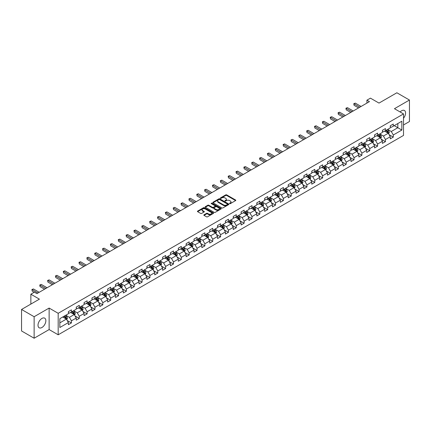 <?xml version="1.0" encoding="UTF-8"?>
<svg xmlns="http://www.w3.org/2000/svg" width="431" height="431" viewBox="0 0 431 431"><rect width="100%" height="100%" fill="white"/><g stroke="black" fill="none" stroke-linecap="round" stroke-linejoin="round"><path stroke-width="0.65" d="M229.653 203.626A0.49 0.28 0 0 0 230.348 203.626L235.595 200.593A0.7 0.404 0 0 0 235.8 200.307A0.7 0.404 0 0 0 235.595 200.027L226.706 194.893A0.7 0.404 0 0 0 225.715 194.893L220.467 197.921A0.49 0.28 0 0 0 221.157 198.319L221.836 197.926A2.236 1.293 0 0 1 224.998 197.926L225.742 198.357A2.236 1.293 0 0 1 226.394 199.267A2.236 1.293 0 0 1 225.742 200.183L225.063 200.571A0.49 0.28 0 0 0 225.752 200.975L226.431 200.582A2.236 1.293 0 0 1 229.594 200.582L230.337 201.008A2.236 1.293 0 0 1 230.989 201.923A2.236 1.293 0 0 1 230.337 202.834L229.653 203.227A0.49 0.28 0 0 0 229.653 203.626L229.653 203.227M41.931 327.506A5.549 3.206 120 0 0 45.557 322.614A5.549 3.206 120 0 0 44.705 318.164A5.549 3.206 120 0 0 41.931 318.439A5.549 3.206 120 0 0 38.305 323.331A5.549 3.206 120 0 0 39.156 327.781A5.549 3.206 120 0 0 41.931 327.506M403.513 118.207A5.549 3.206 120 0 0 404.423 110.481A5.549 3.206 120 0 0 401.649 110.756A5.549 3.206 120 0 0 400.14 111.979M204.03 214.8A0.7 0.404 0 0 0 203.825 215.085A0.7 0.404 0 0 0 204.03 215.365L206.524 216.809A0.7 0.404 0 0 0 207.516 216.809L213.34 213.442A0.7 0.404 0 0 0 213.544 213.156A0.7 0.404 0 0 0 213.34 212.871L204.45 207.737A0.7 0.404 0 0 0 203.464 207.737L197.635 211.104A0.7 0.404 0 0 0 197.43 211.389A0.7 0.404 0 0 0 197.635 211.675L200.647 213.415A0.7 0.404 0 0 0 201.633 213.415L204.127 211.977A0.7 0.404 0 0 0 204.332 211.691A0.7 0.404 0 0 0 204.127 211.405L202.635 210.543A1.869 1.077 0 0 1 202.091 209.778A1.869 1.077 0 0 1 203.243 208.782A1.869 1.077 0 0 1 205.28 209.013L211.131 212.397A1.869 1.077 0 0 1 211.68 213.156A1.869 1.077 0 0 1 210.527 214.153A1.869 1.077 0 0 1 208.491 213.921L207.516 213.356A0.7 0.404 0 0 0 206.524 213.356L204.03 214.8L204.03 215.365M403.513 124.968L409.45 121.537L409.45 100.035L396.87 92.773L379.005 103.09L370.45 98.149L366.926 100.181L369.442 101.635L36.899 293.63L34.383 292.175L30.86 294.206L30.86 304.087M34.13 316.726L34.13 338.227L49.129 329.57L49.129 308.068L34.13 316.726L21.55 309.463L39.415 299.146L30.86 294.206M49.129 308.068L58.185 313.299L403.513 113.924L403.513 135.426L58.185 334.795L58.185 313.299M409.45 100.035L394.451 108.698L403.513 113.924M221.89 207.936A0.7 0.404 0 0 0 222.875 207.936L228.705 204.574A0.7 0.404 0 0 0 228.909 204.289A0.7 0.404 0 0 0 228.705 204.003L219.815 198.869A0.7 0.404 0 0 0 218.824 198.869L212.995 202.236A0.7 0.404 0 0 0 212.79 202.522A0.7 0.404 0 0 0 212.995 202.807L221.89 207.936M211.486 203.728A0.49 0.28 0 0 1 211.982 203.798L221.011 209.013L215.193 212.375A0.7 0.404 0 0 1 214.207 212.375L205.318 207.241L205.318 206.67A0.7 0.404 0 0 0 205.113 206.955A0.7 0.404 0 0 0 205.318 207.241M205.318 206.67L207.812 205.231A0.7 0.404 0 0 1 208.798 205.231L212.402 207.311A0.7 0.404 0 0 0 213.393 207.311L215.047 206.357A0.7 0.404 0 0 0 215.252 206.072A0.7 0.404 0 0 0 215.047 205.786L211.292 203.615A0.49 0.28 0 0 1 211.982 203.216L221.022 208.437A0.7 0.404 0 0 1 221.227 208.723A0.7 0.404 0 0 1 221.022 209.008L221.022 208.437M34.13 338.227L21.55 330.965L21.55 309.463M67.22 320.519L71.422 322.943L71.422 320.82L76.255 318.035L76.255 320.152L79.272 318.412L79.272 316.289L84.104 313.499L84.104 315.621L87.121 313.881L87.121 311.758L91.954 308.968L91.954 311.09L94.971 309.345L94.971 307.228L99.803 304.437L99.803 306.56L102.826 304.814L102.826 302.691L107.653 299.906L107.653 302.023L110.675 300.283L110.675 298.16L115.508 295.37L115.508 297.492L118.525 295.747L118.525 293.63L123.358 290.839L123.358 292.961L126.375 291.216L126.375 289.093L131.207 286.308L131.207 288.425L134.224 286.685L134.224 284.562L139.057 281.772L139.057 283.894L142.079 282.149L142.079 280.031L146.906 277.241L146.906 279.363L149.929 277.618L149.929 275.495L154.756 272.71L154.756 274.827L157.778 273.087L157.778 270.964L162.611 268.174L162.611 270.296L165.628 268.556L165.628 266.433L170.46 263.643L170.46 265.765L173.477 264.02L173.477 261.903L178.31 259.112L178.31 261.234L181.327 259.489L181.327 257.366L186.16 254.581L186.16 256.698L189.182 254.958L189.182 252.835L194.009 250.045L194.009 252.167L197.032 250.422L197.032 248.304L201.864 245.514L201.864 247.636L204.881 245.891L204.881 243.768L209.714 240.983L209.714 243.1L212.731 241.36L212.731 239.237L217.563 236.447L217.563 238.569L220.58 236.824L220.58 234.706L225.413 231.916L225.413 234.038L228.435 232.293L228.435 230.17L233.263 227.385L233.263 229.502L236.285 227.762L236.285 225.639L241.118 222.849L241.118 224.971L244.135 223.231L244.135 221.108L248.967 218.318L248.967 220.44L251.984 218.695L251.984 216.577L256.817 213.787L256.817 215.909L259.834 214.164L259.834 212.041L264.666 209.256L264.666 211.373L267.689 209.633L267.689 207.51L272.516 204.72L272.516 206.842L275.538 205.097L275.538 202.979L280.365 200.189L280.365 202.311L283.388 200.566L283.388 198.443L288.22 195.658L288.22 197.775L291.237 196.035L291.237 193.912L296.07 191.122L296.07 193.244L299.087 191.499L299.087 189.381L303.92 186.591L303.92 188.713L306.937 186.968L306.937 184.845L311.769 182.06L311.769 184.177L314.792 182.437L314.792 180.314L319.619 177.524L319.619 179.646L322.641 177.906L322.641 175.783L327.474 172.993L327.474 175.115L330.491 173.37L330.491 171.252L335.323 168.462L335.323 170.584L338.34 168.839L338.34 166.716L343.173 163.931L343.173 166.048L346.19 164.308L346.19 162.185L351.023 159.395L351.023 161.517L354.045 159.772L354.045 157.654L358.872 154.864L358.872 156.986L361.895 155.241L361.895 153.118L366.727 150.333L366.727 152.45L369.744 150.71L369.744 148.587L374.577 145.797L374.577 147.919L377.594 146.174L377.594 144.056L382.426 141.266L382.426 143.388L385.443 141.643L385.443 139.52L390.276 136.735L390.276 138.852L393.298 137.112L393.298 134.989L401.854 130.049L401.854 121.219L397.824 123.541L397.824 127.727L401.854 130.049M71.422 322.943L68.4 324.688L68.4 322.566L59.844 327.506L59.844 318.671L68.4 313.736L68.4 311.613L71.422 309.867L71.422 311.99L76.255 309.199L76.255 307.082L79.272 305.337L79.272 307.459L84.104 304.669L84.104 302.546L87.121 300.806L87.121 302.923L91.954 300.138L91.954 298.015L94.971 296.269L94.971 298.392L99.803 295.601L99.803 293.484L102.826 291.739L102.826 293.861L107.653 291.07L107.653 288.948L110.675 287.208L110.675 289.325L115.508 286.54L115.508 284.417L118.525 282.671L118.525 284.794L123.358 282.003L123.358 279.886L126.375 278.14L126.375 280.263L131.207 277.472L131.207 275.35L134.224 273.61L134.224 275.732L139.057 272.942L139.057 270.819L142.079 269.079L142.079 271.196L146.906 268.411L146.906 266.288L149.929 264.542L149.929 266.665L154.756 263.874L154.756 261.757L157.778 260.012L157.778 262.134L162.611 259.343L162.611 257.221L165.628 255.481L165.628 257.598L170.46 254.813L170.46 252.69L173.477 250.944L173.477 253.067L178.31 250.276L178.31 248.159L181.327 246.413L181.327 248.536L186.16 245.745L186.16 243.623L189.182 241.883L189.182 244L194.009 241.215L194.009 239.092L197.032 237.346L197.032 239.469L201.864 236.678L201.864 234.561L204.881 232.815L204.881 234.938L209.714 232.147L209.714 230.025L212.731 228.285L212.731 230.407L217.563 227.616L217.563 225.494L220.58 223.754L220.58 225.871L225.413 223.086L225.413 220.963L228.435 219.217L228.435 221.34L233.263 218.549L233.263 216.432L236.285 214.686L236.285 216.809L241.118 214.018L241.118 211.896L244.135 210.156L244.135 212.273L248.967 209.488L248.967 207.365L251.984 205.619L251.984 207.742L256.817 204.951L256.817 202.834L259.834 201.088L259.834 203.211L264.666 200.42L264.666 198.298L267.689 196.558L267.689 198.675L272.516 195.889L272.516 193.767L275.538 192.021L275.538 194.144L280.365 191.353L280.365 189.236L283.388 187.49L283.388 189.613L288.22 186.822L288.22 184.7L291.237 182.959L291.237 185.082L296.07 182.291L296.07 180.169L299.087 178.429L299.087 180.546L303.92 177.761L303.92 175.638L306.937 173.892L306.937 176.015L311.769 173.224L311.769 171.107L314.792 169.361L314.792 171.484L319.619 168.693L319.619 166.571L322.641 164.831L322.641 166.948L327.474 164.163L327.474 162.04L330.491 160.294L330.491 162.417L335.323 159.626L335.323 157.509L338.34 155.763L338.34 157.886L343.173 155.095L343.173 152.973L346.19 151.233L346.19 153.35L351.023 150.564L351.023 148.442L354.045 146.696L354.045 148.819L358.872 146.028L358.872 143.911L361.895 142.165L361.895 144.288L366.727 141.497L366.727 139.375L369.744 137.634L369.744 139.757L374.577 136.966L374.577 134.844L377.594 133.104L377.594 135.221L382.426 132.436L382.426 130.313L385.443 128.567L385.443 130.69L390.276 127.899L390.276 125.782L393.298 124.036L393.298 126.159L401.854 121.219M70.614 312.453L74.24 314.549L69.407 317.335L65.787 315.244M68.4 312.572L69.407 313.154L71.422 311.99M69.407 317.335L71.422 320.82M74.24 314.549L76.255 318.035M78.469 307.923L82.089 310.013L77.257 312.804L73.636 310.713M76.255 308.041L77.257 308.618L79.272 307.459M77.257 312.804L79.272 316.289M82.089 310.013L84.104 313.499M86.319 303.392L89.939 305.482L85.112 308.273L81.486 306.177M84.104 303.505L85.112 304.087L87.121 302.923M85.112 308.273L87.121 311.758M89.939 305.482L91.954 308.968M94.168 298.855L97.794 300.951L92.961 303.736L89.336 301.646M91.954 298.974L92.961 299.556L94.971 298.392M92.961 303.736L94.971 307.228M97.794 300.951L99.803 304.437M102.018 294.325L105.643 296.415L100.811 299.206L97.185 297.115M99.803 294.443L100.811 295.019L102.826 293.861M100.811 299.206L102.826 302.691M105.643 296.415L107.653 299.906M109.867 289.794L113.493 291.884L108.66 294.675L105.04 292.579M107.653 289.907L108.66 290.489L110.675 289.325M108.66 294.675L110.675 298.16M113.493 291.884L115.508 295.37M117.722 285.257L121.343 287.353L116.51 290.138L112.89 288.048M115.508 285.376L116.51 285.958L118.525 284.794M116.51 290.138L118.525 293.63M121.343 287.353L123.358 290.839M125.572 280.726L129.192 282.817L124.365 285.608L120.739 283.517M123.358 280.845L124.365 281.427L126.375 280.263M124.365 285.608L126.375 289.093M129.192 282.817L131.207 286.308M133.421 276.196L137.042 278.286L132.215 281.077L128.589 278.986M131.207 276.309L132.215 276.891L134.224 275.732M132.215 281.077L134.224 284.562M137.042 278.286L139.057 281.772M141.271 271.665L144.897 273.755L140.064 276.546L136.438 274.45M139.057 271.778L140.064 272.36L142.079 271.196M140.064 276.546L142.079 280.031M144.897 273.755L146.906 277.241M149.121 267.128L152.746 269.224L147.914 272.009L144.293 269.919M146.906 267.247L147.914 267.829L149.929 266.665M147.914 272.009L149.929 275.495M152.746 269.224L154.756 272.71M156.97 262.598L160.596 264.688L155.763 267.479L152.143 265.388M154.756 262.716L155.763 263.293L157.778 262.134M155.763 267.479L157.778 270.964M160.596 264.688L162.611 268.174M164.825 258.067L168.446 260.157L163.613 262.948L159.993 260.852M162.611 258.18L163.613 258.762L165.628 257.598M163.613 262.948L165.628 266.433M168.446 260.157L170.46 263.643M172.675 253.53L176.295 255.626L171.468 258.411L167.842 256.321M170.46 253.649L171.468 254.231L173.477 253.067M171.468 258.411L173.477 261.903M176.295 255.626L178.31 259.112M180.524 248.999L184.15 251.09L179.318 253.881L175.692 251.79M178.31 249.118L179.318 249.694L181.327 248.536M179.318 253.881L181.327 257.366M184.15 251.09L186.16 254.581M188.374 244.469L192 246.559L187.167 249.35L183.541 247.254M186.16 244.582L187.167 245.164L189.182 244M187.167 249.35L189.182 252.835M192 246.559L194.009 250.045M196.224 239.932L199.849 242.028L195.017 244.813L191.396 242.723M194.009 240.051L195.017 240.633L197.032 239.469M195.017 244.813L197.032 248.304M199.849 242.028L201.864 245.514M204.078 235.401L207.699 237.492L202.866 240.282L199.246 238.192M201.864 235.52L202.866 236.102L204.881 234.938M202.866 240.282L204.881 243.768M207.699 237.492L209.714 240.983M211.928 230.871L215.548 232.961L210.721 235.752L207.095 233.661M209.714 230.984L210.721 231.566L212.731 230.407M210.721 235.752L212.731 239.237M215.548 232.961L217.563 236.447M219.778 226.34L223.403 228.43L218.571 231.221L214.945 229.125M217.563 226.453L218.571 227.035L220.58 225.871M218.571 231.221L220.58 234.706M223.403 228.43L225.413 231.916M227.627 221.803L231.253 223.899L226.42 226.684L222.795 224.594M225.413 221.922L226.42 222.504L228.435 221.34M226.42 226.684L228.435 230.17M231.253 223.899L233.263 227.385M235.477 217.272L239.103 219.363L234.27 222.154L230.65 220.063M233.263 217.391L234.27 217.967L236.285 216.809M234.27 222.154L236.285 225.639M239.103 219.363L241.118 222.849M243.332 212.742L246.952 214.832L242.12 217.623L238.499 215.527M241.118 212.855L242.12 213.437L244.135 212.273M242.12 217.623L244.135 221.108M246.952 214.832L248.967 218.318M251.181 208.205L254.802 210.301L249.975 213.086L246.349 210.996M248.967 208.324L249.975 208.906L251.984 207.742M249.975 213.086L251.984 216.577M254.802 210.301L256.817 213.787M259.031 203.674L262.651 205.765L257.824 208.556L254.198 206.465M256.817 203.793L257.824 204.369L259.834 203.211M257.824 208.556L259.834 212.041M262.651 205.765L264.666 209.256M266.881 199.144L270.506 201.234L265.674 204.025L262.048 201.929M264.666 199.257L265.674 199.839L267.689 198.675M265.674 204.025L267.689 207.51M270.506 201.234L272.516 204.72M274.73 194.607L278.356 196.703L273.523 199.488L269.903 197.398M272.516 194.726L273.523 195.308L275.538 194.144M273.523 199.488L275.538 202.979M278.356 196.703L280.365 200.189M282.58 190.076L286.206 192.167L281.373 194.957L277.753 192.867M280.365 190.195L281.373 190.777L283.388 189.613M281.373 194.957L283.388 198.443M286.206 192.167L288.22 195.658M290.435 185.545L294.055 187.636L289.223 190.427L285.602 188.336M288.22 185.659L289.223 186.24L291.237 185.082M289.223 190.427L291.237 193.912M294.055 187.636L296.07 191.122M298.284 181.015L301.905 183.105L297.078 185.896L293.452 183.8M296.07 181.128L297.078 181.71L299.087 180.546M297.078 185.896L299.087 189.381M301.905 183.105L303.92 186.591M306.134 176.478L309.76 178.574L304.927 181.359L301.301 179.269M303.92 176.597L304.927 177.179L306.937 176.015M304.927 181.359L306.937 184.845M309.76 178.574L311.769 182.06M313.983 171.947L317.609 174.038L312.777 176.829L309.151 174.738M311.769 172.066L312.777 172.642L314.792 171.484M312.777 176.829L314.792 180.314M317.609 174.038L319.619 177.524M321.833 167.417L325.459 169.507L320.626 172.298L317.006 170.202M319.619 167.53L320.626 168.112L322.641 166.948M320.626 172.298L322.641 175.783M325.459 169.507L327.474 172.993M329.688 162.88L333.308 164.976L328.476 167.761L324.855 165.671M327.474 162.999L328.476 163.581L330.491 162.417M328.476 167.761L330.491 171.252M333.308 164.976L335.323 168.462M337.538 158.349L341.158 160.44L336.331 163.23L332.705 161.14M335.323 158.468L336.331 159.05L338.34 157.886M336.331 163.23L338.34 166.716M341.158 160.44L343.173 163.931M345.387 153.819L349.013 155.909L344.18 158.7L340.555 156.604M343.173 153.932L344.18 154.513L346.19 153.35M344.18 158.7L346.19 162.185M349.013 155.909L351.023 159.395M353.237 149.282L356.863 151.378L352.03 154.163L348.404 152.073M351.023 149.401L352.03 149.983L354.045 148.819M352.03 154.163L354.045 157.654M356.863 151.378L358.872 154.864M361.086 144.751L364.712 146.842L359.88 149.632L356.259 147.542M358.872 144.87L359.88 145.452L361.895 144.288M359.88 149.632L361.895 153.118M364.712 146.842L366.727 150.333M368.941 140.22L372.562 142.311L367.729 145.102L364.109 143.011M366.727 140.334L367.729 140.915L369.744 139.757M367.729 145.102L369.744 148.587M372.562 142.311L374.577 145.797M376.791 135.69L380.411 137.78L375.584 140.571L371.958 138.475M374.577 135.803L375.584 136.385L377.594 135.221M375.584 140.571L377.594 144.056M380.411 137.78L382.426 141.266M384.641 131.153L388.261 133.249L383.434 136.034L379.808 133.944M382.426 131.272L383.434 131.854L385.443 130.69M383.434 136.034L385.443 139.52M388.261 133.249L390.276 136.735M394.203 125.636L397.824 127.727L391.283 131.503L387.658 129.413M390.276 126.741L391.283 127.317L393.298 126.159M391.283 131.503L393.298 134.989M49.129 329.57L58.185 334.795M366.926 100.181L366.926 103.09M59.844 322.857L66.39 319.08L62.764 316.99M66.39 319.08L68.4 322.566M389.096 134.688L393.298 137.112M381.241 139.218L385.443 141.643M373.391 143.749L377.594 146.174M365.542 148.28L369.744 150.71M357.692 152.816L361.895 155.241M349.843 157.347L354.045 159.772M341.988 161.878L346.19 164.308M334.138 166.414L338.34 168.839M326.289 170.945L330.491 173.37M318.439 175.476L322.641 177.906M310.589 180.013L314.792 182.437M302.74 184.543L306.937 186.968M294.885 189.074L299.087 191.499M287.035 193.605L291.237 196.035M279.186 198.141L283.388 200.566M271.336 202.672L275.538 205.097M263.486 207.203L267.689 209.633M255.631 211.74L259.834 214.164M247.782 216.27L251.984 218.695M239.932 220.801L244.135 223.231M232.083 225.338L236.285 227.762M224.233 229.868L228.435 232.293M216.378 234.399L220.58 236.824M208.529 238.93L212.731 241.36M200.679 243.467L204.881 245.891M192.829 247.997L197.032 250.422M184.98 252.528L189.182 254.958M177.13 257.065L181.327 259.489M169.275 261.595L173.477 264.02M161.426 266.126L165.628 268.556M153.576 270.663L157.778 273.087M145.726 275.193L149.929 277.618M137.877 279.724L142.079 282.149M130.022 284.255L134.224 286.685M122.172 288.792L126.375 291.216M114.323 293.322L118.525 295.747M106.473 297.853L110.675 300.283M98.624 302.39L102.826 304.814M90.769 306.92L94.971 309.345M82.919 311.451L87.121 313.881M75.069 315.988L79.272 318.412M229.852 203.696L230.337 203.416A2.236 1.293 0 0 0 230.989 202.5L230.989 201.923M226.394 199.267L226.394 199.849A2.236 1.293 0 0 1 225.742 200.76L225.257 201.04M235.595 200.027L235.595 200.593L226.706 195.475A0.7 0.404 0 0 0 225.715 195.475L220.661 198.389M228.694 204.58L219.815 199.451A0.7 0.404 0 0 0 218.824 199.451L213.006 202.812L212.995 202.236M227.471 204.488A0.49 0.28 0 0 0 227.471 204.089L219.665 199.58A0.49 0.28 0 0 0 218.975 199.58L218.258 199.995A2.236 1.293 0 0 0 217.601 200.911A2.236 1.293 0 0 0 218.258 201.821L223.592 204.903A2.236 1.293 0 0 0 226.754 204.903L227.471 204.488L227.471 205.07A0.49 0.28 0 0 0 227.611 204.87L227.611 204.289M217.601 200.911L217.601 201.487A2.236 1.293 0 0 0 218.258 202.403L218.258 201.821M227.471 205.07L226.754 205.485A2.236 1.293 0 0 1 223.592 205.485L218.258 202.403M205.323 207.246L207.812 205.808L207.812 205.231M215.252 206.072L215.252 206.654A0.7 0.404 0 0 1 215.047 206.939L213.393 207.893A0.7 0.404 0 0 1 212.402 207.893L208.798 205.808A0.7 0.404 0 0 0 207.812 205.808M216.146 209.471A1.869 1.077 0 0 0 218.183 209.703A1.869 1.077 0 0 0 219.336 208.706A1.869 1.077 0 0 0 218.786 207.947L216.728 206.756A0.7 0.404 0 0 0 215.737 206.756L214.083 207.71A0.7 0.404 0 0 0 213.878 207.995A0.7 0.404 0 0 0 214.083 208.281L216.146 209.471L216.146 210.053A1.869 1.077 0 0 0 218.183 210.285A1.869 1.077 0 0 0 219.336 209.288L219.336 208.706M213.878 207.995L213.878 208.577A0.7 0.404 0 0 0 214.083 208.863L214.083 208.281M216.146 210.053L214.083 208.863M211.68 213.156L211.68 213.738A1.869 1.077 0 0 1 210.527 214.735A1.869 1.077 0 0 1 208.491 214.503L207.516 213.938A0.7 0.404 0 0 0 206.524 213.938L204.041 215.371M202.091 209.778L202.091 210.36A1.869 1.077 0 0 0 202.635 211.12L202.635 210.543M204.127 211.405L204.127 211.977L202.635 211.12M213.34 212.871L213.34 213.442L204.45 208.318A0.7 0.404 0 0 0 203.464 208.318L197.646 211.68L197.635 211.104M388.66 133.933L389.258 132.425A1.886 1.088 -120 0 0 388.66 130.819L387.62 129.435M385.81 131.827L385.104 130.889M386.057 130.334L387.097 131.724A1.886 1.088 60 0 1 387.636 132.856L388.239 132.506A1.886 1.088 -120 0 0 387.701 131.374L386.661 129.984M386.192 130.259L387.345 131.8A0.959 0.555 60 0 1 387.517 132.091L388.239 132.506M359.831 107.184L354.056 103.855L355.316 103.128L361.086 106.457M358.57 107.912L354.056 105.304L353.781 103.693L355.316 103.128M354.056 105.304L353.781 103.693M380.81 138.47L381.408 136.961A1.886 1.088 -120 0 0 380.805 135.356L379.77 133.966M377.96 136.363L377.254 135.42M378.208 134.871L379.248 136.255A1.886 1.088 60 0 1 379.786 137.387L380.39 137.042A1.886 1.088 -120 0 0 379.851 135.905L378.811 134.52M378.343 134.79L379.49 136.331A0.959 0.555 60 0 1 379.668 136.622L380.39 137.042M372.96 143L373.558 141.492A1.886 1.088 -120 0 0 372.955 139.886L371.915 138.502M370.105 140.894L369.399 139.951M370.358 139.402L371.398 140.786A1.886 1.088 60 0 1 371.937 141.923L372.54 141.573A1.886 1.088 -120 0 0 372.001 140.436L370.962 139.051M370.488 139.326L371.641 140.862A0.959 0.555 60 0 1 371.818 141.152L372.54 141.573M351.982 111.715L346.206 108.386L347.467 107.658L353.237 110.993M350.721 112.443L346.206 109.835L345.931 108.224L347.467 107.658M346.206 109.835L345.931 108.224M344.127 116.251L338.357 112.917L339.617 112.189L345.387 115.524M342.871 116.979L338.357 114.371L338.082 112.755L339.617 112.189M338.357 114.371L338.082 112.755M365.111 147.531L365.709 146.023A1.886 1.088 -120 0 0 365.105 144.417L364.066 143.033M362.255 145.425L361.55 144.487M362.509 143.932L363.548 145.317A1.886 1.088 60 0 1 364.087 146.454L364.691 146.104A1.886 1.088 -120 0 0 364.152 144.972L363.112 143.582M362.638 143.857L363.791 145.398A0.959 0.555 60 0 1 363.963 145.689L364.691 146.104M357.261 152.068L357.859 150.559A1.886 1.088 -120 0 0 357.256 148.954L356.216 147.564M354.406 149.961L353.7 149.018M354.659 148.463L355.694 149.853A1.886 1.088 60 0 1 356.238 150.985L356.841 150.64A1.886 1.088 -120 0 0 356.297 149.503L355.263 148.119M354.788 148.388L355.941 149.929A0.959 0.555 60 0 1 356.114 150.22L356.841 150.64M349.406 156.598L350.004 155.09A1.886 1.088 -120 0 0 349.406 153.484L348.367 152.1M346.556 154.492L345.851 153.549M346.804 153L347.844 154.384A1.886 1.088 60 0 1 348.383 155.521L348.986 155.171A1.886 1.088 -120 0 0 348.447 154.034L347.408 152.649M346.939 152.924L348.092 154.46A0.959 0.555 60 0 1 348.264 154.751L348.986 155.171M336.277 120.782L330.507 117.447L331.762 116.726L337.538 120.055M335.022 121.51L330.507 118.902L330.227 117.291L331.762 116.726M330.507 118.902L330.227 117.291M328.427 125.313L322.657 121.984L323.913 121.256L329.688 124.586M327.172 126.041L322.657 123.433L322.377 121.822L323.913 121.256M322.657 123.433L322.377 121.822M320.578 129.85L314.802 126.515L316.063 125.787L321.833 129.122M319.317 130.571L314.802 127.969L314.528 126.353L316.063 125.787M314.802 127.969L314.528 126.353M312.728 134.38L306.953 131.046L308.213 130.318L313.983 133.653M311.468 135.108L306.953 132.5L306.678 130.889L308.213 130.318M306.953 132.5L306.678 130.889M304.879 138.911L299.103 135.582L300.364 134.855L306.134 138.184M303.618 139.639L299.103 137.031L298.828 135.42L300.364 134.855M299.103 137.031L298.828 135.42M297.024 143.442L291.254 140.113L292.509 139.385L298.284 142.72M295.768 144.169L291.254 141.567L290.979 139.951L292.509 139.385M291.254 141.567L290.979 139.951M289.174 147.978L283.404 144.644L284.659 143.916L290.435 147.251M287.919 148.706L283.404 146.098L283.124 144.487L284.659 143.916M283.404 146.098L283.124 144.487M281.324 152.509L275.554 149.18L276.81 148.453L282.58 151.782M280.064 153.237L275.554 150.629L275.274 149.018L276.81 148.453M275.554 150.629L275.274 149.018M273.475 157.04L267.699 153.711L268.96 152.983L274.73 156.318M272.214 157.768L267.699 155.16L267.425 153.549L268.96 152.983M267.699 155.16L267.425 153.549M265.625 161.577L259.85 158.242L261.111 157.514L266.881 160.849M264.365 162.298L259.85 159.696L259.575 158.08L261.111 157.514M259.85 159.696L259.575 158.08M257.77 166.107L252 162.773L253.261 162.051L259.031 165.38M256.515 166.835L252 164.227L251.726 162.616L253.261 162.051M252 164.227L251.726 162.616M249.921 170.638L244.151 167.309L245.406 166.581L251.181 169.911M248.665 171.366L244.151 168.758L243.871 167.147L245.406 166.581M244.151 168.758L243.871 167.147M242.071 175.175L236.301 171.84L237.556 171.112L243.332 174.447M240.81 175.896L236.301 173.294L236.021 171.678L237.556 171.112M236.301 173.294L236.021 171.678M234.222 179.705L228.446 176.371L229.707 175.643L235.477 178.978M232.961 180.433L228.446 177.825L228.171 176.214L229.707 175.643M228.446 177.825L228.171 176.214M226.372 184.236L220.597 180.907L221.857 180.18L227.627 183.509M225.111 184.964L220.597 182.356L220.322 180.745L221.857 180.18M220.597 182.356L220.322 180.745M218.517 188.767L212.747 185.438L214.008 184.71L219.778 188.045M217.262 189.495L212.747 186.892L212.472 185.276L214.008 184.71M212.747 186.892L212.472 185.276M210.667 193.303L204.897 189.969L206.153 189.241L211.928 192.576M209.412 194.031L204.897 191.423L204.617 189.812L206.153 189.241M204.897 191.423L204.617 189.812M202.818 197.834L197.048 194.505L198.303 193.778L204.078 197.107M201.563 198.562L197.048 195.954L196.768 194.343L198.303 193.778M197.048 195.954L196.768 194.343M194.968 202.365L189.193 199.036L190.454 198.308L196.224 201.643M193.708 203.093L189.193 200.485L188.918 198.874L190.454 198.308M189.193 200.485L188.918 198.874M341.557 161.129L342.155 159.621A1.886 1.088 -120 0 0 341.557 158.015L340.517 156.631M338.707 159.023L338.001 158.08M338.955 157.53L339.994 158.915A1.886 1.088 60 0 1 340.533 160.052L341.137 159.702A1.886 1.088 -120 0 0 340.598 158.57L339.558 157.18M339.089 157.455L340.237 158.991A0.959 0.555 60 0 1 340.415 159.287L341.137 159.702M333.707 165.66L334.305 164.157A1.886 1.088 -120 0 0 333.702 162.546L332.667 161.162M330.852 163.559L330.151 162.616M331.105 162.061L332.145 163.451A1.886 1.088 60 0 1 332.684 164.583L333.287 164.238A1.886 1.088 -120 0 0 332.748 163.101L331.708 161.717M331.234 161.986L332.387 163.527A0.959 0.555 60 0 1 332.565 163.818L333.287 164.238M325.858 170.197L326.456 168.688A1.886 1.088 -120 0 0 325.852 167.083L324.812 165.693M323.002 168.09L322.296 167.147M323.255 166.598L324.295 167.982A1.886 1.088 60 0 1 324.834 169.119L325.437 168.769A1.886 1.088 -120 0 0 324.899 167.632L323.859 166.247M323.385 166.522L324.538 168.058A0.959 0.555 60 0 1 324.71 168.349L325.437 168.769M318.008 174.727L318.606 173.219A1.886 1.088 -120 0 0 318.003 171.613L316.963 170.229M315.153 172.621L314.447 171.678M315.406 171.129L316.44 172.513A1.886 1.088 60 0 1 316.984 173.65L317.588 173.3A1.886 1.088 -120 0 0 317.044 172.168L316.009 170.778M315.535 171.053L316.688 172.589A0.959 0.555 60 0 1 316.86 172.879L317.588 173.3M310.153 179.258L310.751 177.75A1.886 1.088 -120 0 0 310.153 176.144L309.113 174.76M307.303 177.152L306.597 176.214M307.551 175.659L308.591 177.049A1.886 1.088 60 0 1 309.129 178.181L309.738 177.831A1.886 1.088 -120 0 0 309.194 176.699L308.16 175.309M307.686 175.584L308.838 177.125A0.959 0.555 60 0 1 309.011 177.416L309.738 177.831M302.303 183.795L302.901 182.286A1.886 1.088 -120 0 0 302.303 180.681L301.264 179.291M299.453 181.688L298.748 180.745M299.701 180.196L300.741 181.58A1.886 1.088 60 0 1 301.28 182.712L301.883 182.367A1.886 1.088 -120 0 0 301.344 181.23L300.305 179.846M299.836 180.115L300.989 181.656A0.959 0.555 60 0 1 301.161 181.947L301.883 182.367M294.454 188.325L295.052 186.817A1.886 1.088 -120 0 0 294.448 185.211L293.414 183.827M291.604 186.219L290.898 185.276M291.852 184.727L292.891 186.111A1.886 1.088 60 0 1 293.43 187.248L294.034 186.898A1.886 1.088 -120 0 0 293.495 185.761L292.455 184.376M291.981 184.651L293.134 186.187A0.959 0.555 60 0 1 293.312 186.478L294.034 186.898M286.604 192.856L287.202 191.348A1.886 1.088 -120 0 0 286.599 189.742L285.559 188.358M283.749 190.75L283.043 189.812M284.002 189.257L285.042 190.642A1.886 1.088 60 0 1 285.581 191.779L286.184 191.429A1.886 1.088 -120 0 0 285.645 190.297L284.605 188.907M284.131 189.182L285.284 190.723A0.959 0.555 60 0 1 285.462 191.014L286.184 191.429M278.755 197.393L279.353 195.884A1.886 1.088 -120 0 0 278.749 194.279L277.709 192.889M275.899 195.286L275.193 194.343M276.152 193.788L277.187 195.178A1.886 1.088 60 0 1 277.731 196.31L278.334 195.965A1.886 1.088 -120 0 0 277.796 194.828L276.756 193.444M276.282 193.713L277.435 195.254A0.959 0.555 60 0 1 277.607 195.545L278.334 195.965M270.9 201.923L271.503 200.415A1.886 1.088 -120 0 0 270.9 198.81L269.86 197.425M268.05 199.817L267.344 198.874M268.297 198.325L269.337 199.709A1.886 1.088 60 0 1 269.876 200.846L270.485 200.496A1.886 1.088 -120 0 0 269.941 199.359L268.906 197.974M268.432 198.249L269.585 199.785A0.959 0.555 60 0 1 269.758 200.076L270.485 200.496M263.05 206.454L263.648 204.946A1.886 1.088 -120 0 0 263.05 203.34L262.01 201.956M260.2 204.348L259.494 203.405M260.448 202.856L261.488 204.24A1.886 1.088 60 0 1 262.026 205.377L262.63 205.027A1.886 1.088 -120 0 0 262.091 203.895L261.051 202.505M260.583 202.78L261.736 204.316A0.959 0.555 60 0 1 261.908 204.612L262.63 205.027M255.2 210.985L255.798 209.482A1.886 1.088 -120 0 0 255.195 207.871L254.161 206.487M252.35 208.884L251.645 207.941M252.598 207.386L253.638 208.776A1.886 1.088 60 0 1 254.177 209.908L254.78 209.558A1.886 1.088 -120 0 0 254.242 208.426L253.202 207.042M252.733 207.311L253.881 208.852A0.959 0.555 60 0 1 254.058 209.143L254.78 209.558M247.351 215.522L247.949 214.013A1.886 1.088 -120 0 0 247.346 212.408L246.306 211.018M244.496 213.415L243.79 212.472M244.749 211.923L245.789 213.307A1.886 1.088 60 0 1 246.327 214.444L246.931 214.094A1.886 1.088 -120 0 0 246.392 212.957L245.352 211.573M244.878 211.847L246.031 213.383A0.959 0.555 60 0 1 246.209 213.674L246.931 214.094M239.501 220.052L240.099 218.544A1.886 1.088 -120 0 0 239.496 216.938L238.456 215.554M236.646 217.946L235.94 217.003M236.899 216.454L237.939 217.838A1.886 1.088 60 0 1 238.478 218.975L239.081 218.625A1.886 1.088 -120 0 0 238.542 217.493L237.503 216.103M237.028 216.378L238.181 217.914A0.959 0.555 60 0 1 238.354 218.205L239.081 218.625M231.652 224.583L232.25 223.075A1.886 1.088 -120 0 0 231.646 221.469L230.607 220.085M228.796 222.477L228.091 221.539M229.05 220.984L230.084 222.374A1.886 1.088 60 0 1 230.628 223.506L231.231 223.156A1.886 1.088 -120 0 0 230.687 222.024L229.653 220.634M229.179 220.909L230.332 222.45A0.959 0.555 60 0 1 230.504 222.741L231.231 223.156M223.797 229.12L224.395 227.611A1.886 1.088 -120 0 0 223.797 226.006L222.757 224.616M220.947 227.013L220.241 226.07M221.195 225.515L222.234 226.905A1.886 1.088 60 0 1 222.773 228.037L223.377 227.692A1.886 1.088 -120 0 0 222.838 226.555L221.798 225.171M221.329 225.44L222.482 226.981A0.959 0.555 60 0 1 222.655 227.272L223.377 227.692M215.947 233.65L216.545 232.142A1.886 1.088 -120 0 0 215.947 230.537L214.907 229.152M213.097 231.544L212.391 230.601M213.345 230.052L214.385 231.436A1.886 1.088 60 0 1 214.924 232.573L215.527 232.223A1.886 1.088 -120 0 0 214.988 231.086L213.948 229.701M213.48 229.976L214.627 231.512A0.959 0.555 60 0 1 214.805 231.803L215.527 232.223M208.098 238.181L208.696 236.673A1.886 1.088 -120 0 0 208.092 235.067L207.058 233.683M205.242 236.075L204.542 235.137M205.495 234.583L206.535 235.967A1.886 1.088 60 0 1 207.074 237.104L207.677 236.754A1.886 1.088 -120 0 0 207.139 235.622L206.099 234.232M205.625 234.507L206.778 236.048A0.959 0.555 60 0 1 206.955 236.339L207.677 236.754M200.248 242.718L200.846 241.209A1.886 1.088 -120 0 0 200.243 239.604L199.203 238.214M197.393 240.611L196.687 239.668M197.646 239.113L198.686 240.503A1.886 1.088 60 0 1 199.224 241.635L199.828 241.29A1.886 1.088 -120 0 0 199.289 240.153L198.249 238.769M197.775 239.038L198.928 240.579A0.959 0.555 60 0 1 199.1 240.87L199.828 241.29M192.398 247.249L192.996 245.74A1.886 1.088 -120 0 0 192.393 244.135L191.353 242.75M189.543 245.142L188.837 244.199M189.796 243.65L190.831 245.034A1.886 1.088 60 0 1 191.375 246.171L191.978 245.821A1.886 1.088 -120 0 0 191.434 244.684L190.4 243.299M189.926 243.574L191.078 245.11A0.959 0.555 60 0 1 191.251 245.401L191.978 245.821M187.119 206.902L181.343 203.567L182.604 202.839L188.374 206.174M185.858 207.623L181.343 205.021L181.068 203.405L182.604 202.839M181.343 205.021L181.068 203.405M179.269 211.432L173.494 208.098L174.754 207.376L180.524 210.705M178.008 212.16L173.494 209.552L173.219 207.941L174.754 207.376M173.494 209.552L173.219 207.941M171.414 215.963L165.644 212.634L166.899 211.907L172.675 215.236M170.159 216.691L165.644 214.083L165.369 212.472L166.899 211.907M165.644 214.083L165.369 212.472M163.565 220.5L157.794 217.165L159.05 216.437L164.825 219.772M162.309 221.222L157.794 218.619L157.514 217.003L159.05 216.437M157.794 218.619L157.514 217.003M184.543 251.779L185.141 250.271A1.886 1.088 -120 0 0 184.543 248.665L183.504 247.281M181.693 249.673L180.988 248.73M181.941 248.181L182.981 249.565A1.886 1.088 60 0 1 183.52 250.702L184.129 250.352A1.886 1.088 -120 0 0 183.584 249.22L182.55 247.83M182.076 248.105L183.229 249.641A0.959 0.555 60 0 1 183.401 249.937L184.129 250.352M176.694 256.31L177.292 254.807A1.886 1.088 -120 0 0 176.694 253.196L175.654 251.812M173.844 254.209L173.138 253.266M174.092 252.711L175.131 254.101A1.886 1.088 60 0 1 175.67 255.233L176.274 254.883A1.886 1.088 -120 0 0 175.735 253.751L174.695 252.367M174.226 252.636L175.379 254.177A0.959 0.555 60 0 1 175.552 254.468L176.274 254.883M168.844 260.847L169.442 259.338A1.886 1.088 -120 0 0 168.839 257.733L167.804 256.343M165.994 258.74L165.288 257.797M166.242 257.248L167.282 258.632A1.886 1.088 60 0 1 167.821 259.769L168.424 259.419A1.886 1.088 -120 0 0 167.885 258.282L166.845 256.898M166.371 257.172L167.524 258.708A0.959 0.555 60 0 1 167.702 258.999L168.424 259.419M160.995 265.377L161.593 263.869A1.886 1.088 -120 0 0 160.989 262.263L159.949 260.879M158.139 263.271L157.434 262.328M158.392 261.779L159.432 263.163A1.886 1.088 60 0 1 159.971 264.3L160.574 263.95A1.886 1.088 -120 0 0 160.036 262.818L158.996 261.428M158.522 261.703L159.675 263.239A0.959 0.555 60 0 1 159.853 263.53L160.574 263.95M153.145 269.908L153.743 268.4A1.886 1.088 -120 0 0 153.14 266.794L152.1 265.41M150.29 267.802L149.584 266.864M150.543 266.31L151.577 267.699A1.886 1.088 60 0 1 152.121 268.831L152.725 268.481A1.886 1.088 -120 0 0 152.186 267.349L151.146 265.959M150.672 266.234L151.825 267.775A0.959 0.555 60 0 1 151.998 268.066L152.725 268.481M145.29 274.445L145.893 272.936A1.886 1.088 -120 0 0 145.29 271.331L144.25 269.941M142.44 272.338L141.734 271.395M142.688 270.84L143.728 272.23A1.886 1.088 60 0 1 144.266 273.362L144.875 273.017A1.886 1.088 -120 0 0 144.331 271.88L143.297 270.496M142.823 270.765L143.976 272.306A0.959 0.555 60 0 1 144.148 272.597L144.875 273.017M137.441 278.976L138.039 277.467A1.886 1.088 -120 0 0 137.441 275.862L136.401 274.477M134.591 276.869L133.885 275.926M134.838 275.377L135.878 276.761A1.886 1.088 60 0 1 136.417 277.898L137.02 277.548A1.886 1.088 -120 0 0 136.482 276.411L135.442 275.026M134.973 275.301L136.126 276.837A0.959 0.555 60 0 1 136.298 277.128L137.02 277.548M129.591 283.506L130.189 281.998A1.886 1.088 -120 0 0 129.586 280.392L128.551 279.008M126.741 281.4L126.035 280.462M126.989 279.908L128.029 281.292A1.886 1.088 60 0 1 128.567 282.429L129.171 282.079A1.886 1.088 -120 0 0 128.632 280.947L127.592 279.557M127.123 279.832L128.271 281.373A0.959 0.555 60 0 1 128.449 281.664L129.171 282.079M155.715 225.03L149.945 221.696L151.2 220.968L156.97 224.303M154.454 225.758L149.945 223.15L149.665 221.539L151.2 220.968M149.945 223.15L149.665 221.539M147.865 229.561L142.09 226.232L143.351 225.505L149.121 228.834M146.605 230.289L142.09 227.681L141.815 226.07L143.351 225.505M142.09 227.681L141.815 226.07M140.016 234.092L134.24 230.763L135.501 230.035L141.271 233.37M138.755 234.82L134.24 232.217L133.966 230.601L135.501 230.035M134.24 232.217L133.966 230.601M132.161 238.629L126.391 235.294L127.651 234.566L133.421 237.901M130.905 239.356L126.391 236.748L126.116 235.137L127.651 234.566M126.391 236.748L126.116 235.137M124.311 243.159L118.541 239.825L119.796 239.103L125.572 242.432M123.056 243.887L118.541 241.279L118.261 239.668L119.796 239.103M118.541 241.279L118.261 239.668M116.462 247.69L110.692 244.361L111.947 243.634L117.722 246.968M115.201 248.418L110.692 245.81L110.411 244.199L111.947 243.634M110.692 245.81L110.411 244.199M108.612 252.227L102.837 248.892L104.097 248.164L109.867 251.499M107.351 252.949L102.837 250.346L102.562 248.73L104.097 248.164M102.837 250.346L102.562 248.73M100.762 256.757L94.987 253.423L96.248 252.701L102.018 256.03M99.502 257.485L94.987 254.877L94.712 253.266L96.248 252.701M94.987 254.877L94.712 253.266M121.741 288.043L122.339 286.534A1.886 1.088 -120 0 0 121.736 284.929L120.696 283.539M118.886 285.936L118.18 284.993M119.139 284.438L120.179 285.828A1.886 1.088 60 0 1 120.718 286.96L121.321 286.615A1.886 1.088 -120 0 0 120.782 285.478L119.743 284.094M119.268 284.363L120.421 285.904A0.959 0.555 60 0 1 120.599 286.195L121.321 286.615M92.907 261.288L87.137 257.959L88.398 257.232L94.168 260.561M91.652 262.016L87.137 259.408L86.863 257.797L88.398 257.232M87.137 259.408L86.863 257.797M113.892 292.574L114.49 291.065A1.886 1.088 -120 0 0 113.886 289.46L112.847 288.075M111.036 290.467L110.331 289.524M111.29 288.975L112.329 290.359A1.886 1.088 60 0 1 112.868 291.496L113.472 291.146A1.886 1.088 -120 0 0 112.933 290.009L111.893 288.625M111.419 288.899L112.572 290.435A0.959 0.555 60 0 1 112.744 290.726L113.472 291.146M85.058 265.825L79.288 262.49L80.543 261.762L86.319 265.097M83.803 266.547L79.288 263.944L79.008 262.328L80.543 261.762M79.288 263.944L79.008 262.328M106.042 297.104L106.64 295.596A1.886 1.088 -120 0 0 106.037 293.99L104.997 292.606M103.187 294.998L102.481 294.055M103.44 293.506L104.474 294.89A1.886 1.088 60 0 1 105.019 296.027L105.622 295.677A1.886 1.088 -120 0 0 105.078 294.545L104.043 293.155M103.569 293.43L104.722 294.966A0.959 0.555 60 0 1 104.895 295.262L105.622 295.677M77.208 270.356L71.438 267.021L72.694 266.293L78.469 269.628M75.953 271.083L71.438 268.475L71.158 266.864L72.694 266.293M71.438 268.475L71.158 266.864M98.187 301.635L98.785 300.132A1.886 1.088 -120 0 0 98.187 298.521L97.147 297.137M95.337 299.534L94.631 298.591M95.585 298.036L96.625 299.426A1.886 1.088 60 0 1 97.164 300.558L97.767 300.208A1.886 1.088 -120 0 0 97.228 299.076L96.188 297.692M95.72 297.961L96.873 299.502A0.959 0.555 60 0 1 97.045 299.793L97.767 300.208M69.359 274.886L63.583 271.557L64.844 270.83L70.614 274.159M68.098 275.614L63.583 273.006L63.309 271.395L64.844 270.83M63.583 273.006L63.309 271.395M90.338 306.172L90.936 304.663A1.886 1.088 -120 0 0 90.338 303.058L89.298 301.668M87.488 304.065L86.782 303.122M87.735 302.573L88.775 303.957A1.886 1.088 60 0 1 89.314 305.089L89.917 304.744A1.886 1.088 -120 0 0 89.379 303.607L88.339 302.223M87.87 302.497L89.018 304.033A0.959 0.555 60 0 1 89.195 304.324L89.917 304.744M61.509 279.417L55.734 276.088L56.994 275.361L62.764 278.695M60.248 280.145L55.734 277.542L55.459 275.926L56.994 275.361M55.734 277.542L55.459 275.926M82.488 310.703L83.086 309.194A1.886 1.088 -120 0 0 82.483 307.589L81.448 306.204M79.633 308.596L78.932 307.653M79.886 307.104L80.926 308.488A1.886 1.088 60 0 1 81.464 309.625L82.068 309.275A1.886 1.088 -120 0 0 81.529 308.143L80.489 306.753M80.015 307.028L81.168 308.564A0.959 0.555 60 0 1 81.346 308.855L82.068 309.275M53.659 283.954L47.884 280.619L49.145 279.891L54.915 283.226M52.399 284.681L47.884 282.073L47.609 280.462L49.145 279.891M47.884 282.073L47.609 280.462M74.638 315.233L75.236 313.725A1.886 1.088 -120 0 0 74.633 312.119L73.593 310.735M71.783 313.127L71.077 312.189M72.036 311.635L73.076 313.025A1.886 1.088 60 0 1 73.615 314.156L74.218 313.806A1.886 1.088 -120 0 0 73.679 312.674L72.64 311.284M72.166 311.559L73.318 313.1A0.959 0.555 60 0 1 73.491 313.391L74.218 313.806M45.805 288.484L40.035 285.15L41.29 284.428L47.065 287.757M44.549 289.212L40.035 286.604L39.76 284.993L41.29 284.428M40.035 286.604L39.76 284.993M66.789 319.77L67.387 318.261A1.886 1.088 -120 0 0 66.783 316.656L65.744 315.266M63.933 317.663L63.228 316.72M64.187 316.165L65.221 317.555A1.886 1.088 60 0 1 65.765 318.687L66.369 318.342A1.886 1.088 -120 0 0 65.83 317.205L64.79 315.821M64.316 316.09L65.469 317.631A0.959 0.555 60 0 1 65.641 317.922L66.369 318.342M37.955 293.015L32.185 289.686L33.44 288.959L39.216 292.293M34.184 292.293L32.185 291.135L31.905 289.524L33.44 288.959M32.185 291.135L31.905 289.524M230.337 203.416L230.337 202.834M225.063 200.975L225.063 200.571M225.742 200.76L225.742 200.183M220.467 198.319L220.467 197.921M225.715 195.475L225.715 194.893M226.706 195.475L226.706 194.893M218.824 199.451L218.824 198.869M219.815 199.451L219.815 198.869M228.705 204.574L228.705 204.003M223.592 205.485L223.592 204.903M226.754 205.485L226.754 204.903M208.798 205.808L208.798 205.231M212.402 207.893L212.402 207.311M213.393 207.893L213.393 207.311M215.047 206.939L215.047 206.357M211.982 203.798L211.982 203.216M206.524 213.938L206.524 213.356M207.516 213.938L207.516 213.356M208.491 214.503L208.491 213.921M203.464 208.318L203.464 207.737M204.45 208.318L204.45 207.737M388.078 133.141L389.247 132.462M387.701 131.374L388.66 130.819M386.359 132.15L387.097 131.724M380.228 137.672L381.397 136.999M379.851 135.905L380.805 135.356M378.51 136.681L379.248 136.255M372.379 142.203L373.548 141.53M372.001 140.436L372.955 139.886M370.66 141.212L371.398 140.786M364.524 146.739L365.698 146.061M364.152 144.972L365.105 144.417M362.81 145.748L363.548 145.317M356.674 151.27L357.843 150.591M356.297 149.503L357.256 148.954M354.955 150.279L355.694 149.853M348.824 155.801L349.994 155.128M348.447 154.034L349.406 153.484M347.106 154.81L347.844 154.384M340.975 160.332L342.144 159.659M340.598 158.57L341.557 158.015M339.256 159.341L339.994 158.915M333.125 164.868L334.294 164.189M332.748 163.101L333.702 162.546M331.407 163.877L332.145 163.451M325.27 169.399L326.445 168.726M324.899 167.632L325.852 167.083M323.557 168.408L324.295 167.982M317.421 173.93L318.59 173.257M317.044 172.168L318.003 171.613M315.702 172.939L316.44 172.513M309.571 178.466L310.74 177.787M309.194 176.699L310.153 176.144M307.853 177.475L308.591 177.049M301.722 182.997L302.891 182.324M301.344 181.23L302.303 180.681M300.003 182.006L300.741 181.58M293.872 187.528L295.041 186.855M293.495 185.761L294.448 185.211M292.153 186.537L292.891 186.111M286.017 192.064L287.191 191.386M285.645 190.297L286.599 189.742M284.304 191.073L285.042 190.642M278.167 196.595L279.336 195.916M277.796 194.828L278.749 194.279M276.454 195.604L277.187 195.178M270.318 201.126L271.487 200.453M269.941 199.359L270.9 198.81M268.599 200.135L269.337 199.709M262.468 205.657L263.637 204.984M262.091 203.895L263.05 203.34M260.75 204.666L261.488 204.24M254.619 210.193L255.788 209.514M254.242 208.426L255.195 207.871M252.9 209.202L253.638 208.776M246.769 214.724L247.938 214.051M246.392 212.957L247.346 212.408M245.05 213.733L245.789 213.307M238.914 219.255L240.089 218.582M238.542 217.493L239.496 216.938M237.201 218.264L237.939 217.838M231.064 223.791L232.234 223.113M230.687 222.024L231.646 221.469M229.346 222.8L230.084 222.374M223.215 228.322L224.384 227.649M222.838 226.555L223.797 226.006M221.496 227.331L222.234 226.905M215.365 232.853L216.534 232.18M214.988 231.086L215.947 230.537M213.647 231.862L214.385 231.436M207.516 237.389L208.685 236.711M207.139 235.622L208.092 235.067M205.797 236.393L206.535 235.967M199.661 241.92L200.835 241.241M199.289 240.153L200.243 239.604M197.948 240.929L198.686 240.503M191.811 246.451L192.98 245.778M191.434 244.684L192.393 244.135M190.093 245.46L190.831 245.034M183.962 250.982L185.131 250.309M183.584 249.22L184.543 248.665M182.243 249.991L182.981 249.565M176.112 255.518L177.281 254.84M175.735 253.751L176.694 253.196M174.393 254.527L175.131 254.101M168.262 260.049L169.431 259.376M167.885 258.282L168.839 257.733M166.544 259.058L167.282 258.632M160.407 264.58L161.582 263.907M160.036 262.818L160.989 262.263M158.694 263.589L159.432 263.163M152.558 269.116L153.727 268.438M152.186 267.349L153.14 266.794M150.845 268.125L151.577 267.699M144.708 273.647L145.877 272.974M144.331 271.88L145.29 271.331M142.99 272.656L143.728 272.23M136.859 278.178L138.028 277.505M136.482 276.411L137.441 275.862M135.14 277.187L135.878 276.761M129.009 282.714L130.178 282.036M128.632 280.947L129.586 280.392M127.29 281.718L128.029 281.292M121.159 287.245L122.329 286.567M120.782 285.478L121.736 284.929M119.441 286.254L120.179 285.828M113.305 291.776L114.479 291.103M112.933 290.009L113.886 289.46M111.591 290.785L112.329 290.359M105.455 296.307L106.624 295.634M105.078 294.545L106.037 293.99M103.736 295.316L104.474 294.89M97.605 300.843L98.774 300.165M97.228 299.076L98.187 298.521M95.887 299.852L96.625 299.426M89.756 305.374L90.925 304.701M89.379 303.607L90.338 303.058M88.037 304.383L88.775 303.957M81.906 309.905L83.075 309.232M81.529 308.143L82.483 307.589M80.188 308.914L80.926 308.488M74.051 314.441L75.226 313.763M73.679 312.674L74.633 312.119M72.338 313.45L73.076 313.025M66.202 318.972L67.371 318.299M65.83 317.205L66.783 316.656M64.483 317.981L65.221 317.555"/></g></svg>
